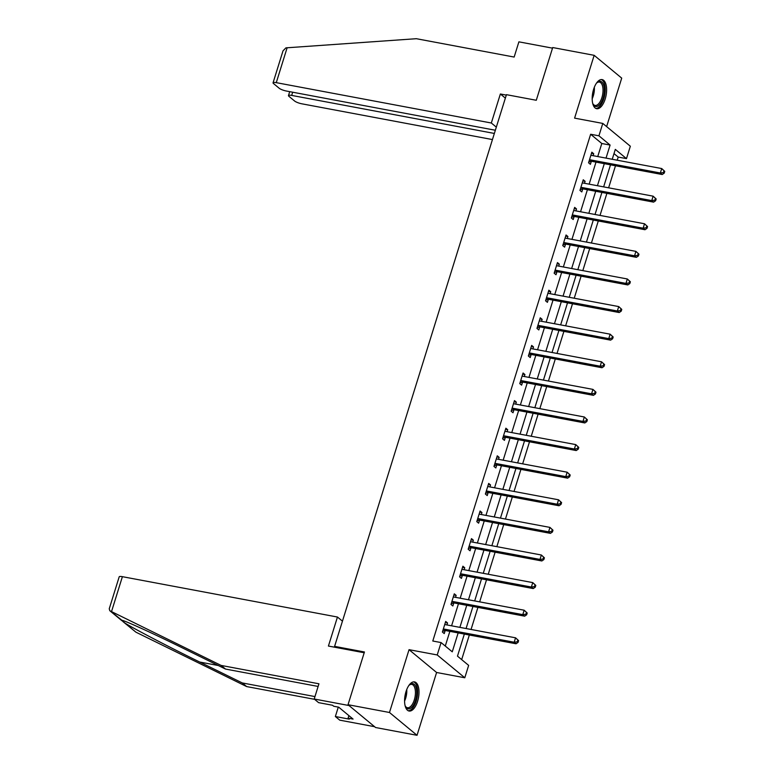 <?xml version="1.0" encoding="UTF-8"?>
<svg xmlns="http://www.w3.org/2000/svg" width="774" height="774" viewBox="0 0 774 774"><rect width="100%" height="100%" fill="white"/><g stroke="black" fill="none" stroke-linecap="round" stroke-linejoin="round"><path stroke-width="1.16" d="M417.602 701.273A14.812 6.811 100.6 0 0 414.525 681.904A14.812 6.811 100.6 0 0 405.992 691.656A14.812 6.811 100.6 0 0 409.069 711.025A14.812 6.811 100.6 0 0 417.602 701.273M605.21 98.966A14.812 6.811 100.6 0 0 602.133 79.596A14.812 6.811 100.6 0 0 593.59 89.349A14.812 6.811 100.6 0 0 596.667 108.718A14.812 6.811 100.6 0 0 605.21 98.966M464.342 634.08L457.473 656.139L468.647 665.388L464.787 677.772L437.233 654.959L441.083 642.575L452.258 651.824L458.15 632.919M436.594 672.49L409.04 649.676L389.477 712.486L348.019 704.708L375.584 727.521L417.031 735.3L436.594 672.49L464.787 677.772M606.623 126.607L621.716 78.135L594.161 55.322L574.598 118.132L602.782 123.424L630.346 146.238L626.485 158.622L615.311 149.372L612.224 159.28M617.217 160.208L618.194 157.074L626.485 158.622M461.672 659.612L469.334 635.009M471.056 629.465L477.926 607.406M479.657 601.862L486.527 579.803M488.249 574.26L495.118 552.201M496.85 546.657L503.719 524.598M505.451 519.054L512.32 496.995M514.042 491.451L520.912 469.392M522.644 463.849L529.513 441.79M531.245 436.246L538.114 414.187M539.836 408.643L546.705 386.584M548.437 381.04L555.306 358.981M557.028 353.437L563.898 331.378M565.63 325.825L572.499 303.776M574.231 298.222L581.1 276.173M582.822 270.619L589.691 248.57M591.423 243.017L598.292 220.967M600.024 215.414L606.884 193.365M608.616 187.811L615.485 165.762M389.477 712.486L417.031 735.3M348.019 704.708L364.448 651.979L334.6 646.377L506.438 94.67L536.285 100.272L552.704 47.543L594.161 55.322M334.6 646.377L335.897 647.451M618.194 157.074L613.995 153.6M597.741 156.561L601.804 143.509L590.639 134.26L432.792 641.017L441.083 642.575M445.282 646.048L449.858 631.361M451.59 625.808L458.46 603.759M460.182 598.205L467.051 576.156M468.783 570.602L475.652 548.553M477.374 543L484.243 520.95M485.975 515.397L492.844 493.348M494.576 487.794L501.446 465.745M503.168 460.191L510.037 438.142M511.769 432.589L518.638 410.539M520.37 404.986L527.239 382.927M528.961 377.383L535.831 355.324M537.562 349.78L544.432 327.721M546.154 322.178L553.023 300.118M554.755 294.575L561.624 272.516M563.356 266.972L570.225 244.913M571.947 239.369L578.817 217.31M580.548 211.766L587.418 189.707M589.149 184.164L596.009 162.105M593.097 155.69L593.706 153.716L591.849 152.178L588.54 162.792L590.398 164.33L591.297 161.466M584.496 183.293L585.115 181.319L583.248 179.781L579.939 190.394L581.806 191.933L582.696 189.069M575.904 210.896L576.514 208.922L574.656 207.384L571.347 217.997L573.205 219.535L574.095 216.672M567.303 238.498L567.913 236.525L566.055 234.986L562.746 245.6L564.614 247.138L565.504 244.274M558.702 266.101L559.321 264.127L557.454 262.589L554.155 273.203L556.013 274.741L556.903 271.877M550.111 293.704L550.72 291.73L548.863 290.192L545.554 300.805L547.411 302.344L548.311 299.48M541.51 321.307L542.129 319.333L540.262 317.795L536.953 328.408L538.82 329.947L539.71 327.083M532.918 348.91L533.528 346.936L531.661 345.398L528.361 356.011L530.219 357.549L531.109 354.686M524.317 376.512L524.927 374.539L523.069 373L519.76 383.614L521.628 385.152L522.518 382.288M515.716 404.115L516.335 402.141L514.468 400.603L511.159 411.217L513.027 412.755L513.917 409.891M507.125 431.718L507.734 429.744L505.877 428.206L502.568 438.819L504.425 440.358L505.325 437.494M498.524 459.321L499.133 457.347L497.276 455.809L493.967 466.422L495.834 467.96L496.724 465.097M489.923 486.923L490.542 484.95L488.675 483.411L485.375 494.025L487.233 495.573L488.123 492.699M481.331 514.526L481.941 512.552L480.083 511.014L476.774 521.628L478.632 523.176L479.532 520.312M472.73 542.129L473.349 540.155L471.482 538.617L468.173 549.23L470.041 550.778L470.931 547.915M464.139 569.732L464.748 567.758L462.891 566.22L459.582 576.833L461.439 578.381L462.33 575.517M455.538 597.335L456.147 595.361L454.29 593.822L450.981 604.436L452.848 605.984L453.738 603.12M446.937 624.937L447.556 622.964L445.689 621.425L442.389 632.039L444.247 633.587L445.137 630.723M409.04 649.676L437.233 654.959M590.639 134.26L598.931 135.808L602.782 123.424M610.502 164.823L603.633 186.882M601.901 192.426L595.032 214.485M593.31 220.029L586.44 242.088M584.709 247.632L577.839 269.691M576.108 275.234L569.238 297.293M567.516 302.837L560.647 324.896M558.915 330.44L552.046 352.499M550.314 358.043L543.445 380.102M541.723 385.646L534.853 407.704M533.122 413.248L526.252 435.307M524.53 440.861L517.661 462.91M515.929 468.464L509.06 490.513M507.328 496.066L500.459 518.116M498.737 523.669L491.867 545.718M490.136 551.272L483.266 573.321M481.534 578.875L474.675 600.924M472.943 606.477L466.074 628.527M606.032 158.109L610.096 145.057L598.931 135.808M459.882 627.366L466.741 605.316M468.473 599.763L475.342 577.704M477.074 572.16L483.944 550.101M485.666 544.557L492.535 522.498M494.267 516.955L501.136 494.896M502.868 489.352L509.737 467.293M511.459 461.749L518.328 439.69M520.06 434.146L526.93 412.087M528.652 406.543L535.521 384.484M537.253 378.941L544.122 356.882M545.854 351.338L552.723 329.279M554.445 323.735L561.314 301.676M563.046 296.132L569.916 274.073M571.647 268.53L578.517 246.471M580.239 240.927L587.108 218.868M588.84 213.314L595.709 191.265M597.431 185.712L604.301 163.662M601.804 143.509L610.096 145.057M591.5 153.3L593.706 153.716M582.899 180.903L585.115 181.319M574.298 208.506L576.514 208.922M565.707 236.109L567.913 236.525M557.106 263.711L559.321 264.127M548.505 291.314L550.72 291.73M539.913 318.917L542.129 319.333M531.312 346.52L533.528 346.936M522.721 374.123L524.927 374.539M514.12 401.725L516.335 402.141M505.519 429.328L507.734 429.744M496.927 456.931L499.133 457.347M488.326 484.534L490.542 484.95M479.735 512.136L481.941 512.552M471.134 539.739L473.349 540.155M462.533 567.342L464.748 567.758M453.941 594.945L456.147 595.361M445.34 622.548L447.556 622.964M590.369 159.86L592.226 161.398L662.205 174.527L660.338 172.989L590.369 159.86A1.896 1.635 -50.4 0 0 589.711 159.87L589.43 159.928M663.473 172.525L660.338 172.989L661.722 168.558L664.76 171.373L664.015 170.754L663.473 172.525L664.218 173.144L664.76 171.373M590.959 155.042L591.162 155.187A1.896 1.635 -50.4 0 0 591.742 155.429L661.722 168.558L664.015 170.754M592.226 161.398A1.896 1.635 -50.4 0 0 591.568 161.408L588.782 161.998M662.205 174.527L664.218 173.144M596.357 83.321A12.819 5.892 -79.4 0 1 597.102 82.557A12.819 5.892 -79.4 0 1 604.281 91.535A12.819 5.892 -79.4 0 1 599.695 104.587A12.819 5.892 -79.4 0 1 593.048 104.132A12.819 5.892 -79.4 0 1 592.632 103.145M592.826 103.639A11.871 5.457 100.6 0 0 595.051 105.419A11.871 5.457 100.6 0 0 602.994 91.555A11.871 5.457 100.6 0 0 599.434 82.083A11.871 5.457 100.6 0 0 596.715 82.934M595.806 108.428A14.725 6.763 100.6 0 0 605.2 91.187A14.725 6.763 100.6 0 0 601.224 79.558M408.759 685.629A12.819 5.892 -79.4 0 1 409.504 684.874A12.819 5.892 -79.4 0 1 416.683 693.852A12.819 5.892 -79.4 0 1 412.097 706.904A12.819 5.892 -79.4 0 1 405.45 706.439A12.819 5.892 -79.4 0 1 405.034 705.462M405.228 705.956A11.871 5.457 100.6 0 0 407.453 707.726A11.871 5.457 100.6 0 0 415.396 693.872A11.871 5.457 100.6 0 0 411.836 684.39A11.871 5.457 100.6 0 0 409.117 685.242M408.208 710.735A14.725 6.763 100.6 0 0 417.602 693.504A14.725 6.763 100.6 0 0 413.626 681.865M506.302 95.105L500.372 93.993L491.326 123.008L276.27 82.654A5.699 1.248 -162.7 0 0 273.058 82.808A5.699 1.248 -162.7 0 0 273.532 83.563L279.191 88.255A5.699 1.248 -162.7 0 0 286.399 91.032L495.36 130.245M491.326 123.008L496.327 127.139M273.058 82.808L283.013 50.842L285.925 47.862L416.325 38.7L514.149 57.053L518.89 41.844L552.52 48.152M292.678 92.212L291.682 95.415A5.699 1.248 -162.7 0 0 288.479 95.57A5.699 1.248 -162.7 0 0 288.944 96.334L294.604 101.017A5.699 1.248 -162.7 0 0 301.812 103.803L492.448 139.572M291.682 95.415L494.363 133.447M500.372 93.993L505.364 98.124M111.514 611.605L109.802 610.705L109.24 608.79L119.186 576.833A5.699 1.248 17.3 0 1 122.398 576.678L111.514 611.605L221.112 665.427L318.946 683.79L314.205 699.009L349.026 705.54L374.577 726.689L339.757 720.159L335.355 716.521L349.287 719.133L348.097 718.146L353.07 719.075L338.693 707.175L333.72 706.246L332.53 705.259L318.598 702.647L314.205 699.009M318.124 686.451L225.515 669.065L182.925 648.157C152.449 633.113 121.924 619.248 121.576 620.293L124.817 622.983C132.422 627.937 169.67 647.364 199.692 662.031L242.272 682.939L314.96 696.581M121.963 620.342L110.489 611.121M225.515 669.065L221.112 665.427M338.296 707.097L335.355 716.521M122.94 621.58L135.905 632.164L246.664 686.577L242.272 682.939M246.664 686.577L314.592 699.328M342.456 621.164L337.454 617.033L122.398 576.678M364.206 652.763L328.418 646.048L337.454 617.033M348.881 715.611L348.097 718.146M581.767 187.463L583.635 189.001L653.604 202.13L651.747 200.592L581.767 187.463A1.896 1.635 -50.4 0 0 581.11 187.472L580.839 187.531M654.872 200.127L651.747 200.592L653.121 196.17L656.168 198.976L655.423 198.357L654.872 200.127L655.617 200.747L656.168 198.976M582.358 182.645L582.57 182.79A1.896 1.635 -50.4 0 0 583.151 183.032L653.121 196.17L655.423 198.357M583.635 189.001A1.896 1.635 -50.4 0 0 582.977 189.011L580.19 189.601M653.604 202.13L655.617 200.747M573.176 215.066L575.034 216.604L645.003 229.733L643.146 228.195L573.176 215.066A1.896 1.635 -50.4 0 0 572.518 215.075L572.238 215.133M646.271 227.73L643.146 228.195L644.519 223.773L647.567 226.579L646.822 225.96L646.271 227.73L647.016 228.349L647.567 226.579M573.757 210.247L573.969 210.393A1.896 1.635 -50.4 0 0 574.55 210.634L644.519 223.773L646.822 225.96M575.034 216.604A1.896 1.635 -50.4 0 0 574.376 216.614L571.589 217.213M645.003 229.733L647.016 228.349M564.575 242.668L566.433 244.207L636.412 257.336L634.545 255.797L564.575 242.668A1.896 1.635 -50.4 0 0 563.917 242.678L563.636 242.736M637.679 255.333L634.545 255.797L635.928 251.376L638.976 254.182L638.231 253.562L637.679 255.333L638.424 255.952L638.976 254.182M565.165 237.85L565.378 237.995A1.896 1.635 -50.4 0 0 565.949 238.237L635.928 251.376L638.231 253.562M566.433 244.207A1.896 1.635 -50.4 0 0 565.775 244.216L562.998 244.816M636.412 257.336L638.424 255.952M555.974 270.271L557.841 271.809L627.811 284.938L625.953 283.4L555.974 270.271A1.896 1.635 -50.4 0 0 555.316 270.281L555.045 270.339M629.078 282.936L625.953 283.4L627.327 278.979L630.375 281.784L629.63 281.165L629.078 282.936L629.823 283.555L630.375 281.784M556.564 265.453L556.777 265.598A1.896 1.635 -50.4 0 0 557.357 265.84L627.327 278.979L629.63 281.165M557.841 271.809A1.896 1.635 -50.4 0 0 557.183 271.819L554.397 272.419M627.811 284.938L629.823 283.555M547.382 297.874L549.24 299.412L619.219 312.541L617.352 311.003L547.382 297.874A1.896 1.635 -50.4 0 0 546.725 297.884L546.444 297.942M620.477 310.538L617.352 311.003L618.736 306.581L621.774 309.387L621.029 308.768L620.477 310.538L621.222 311.158L621.774 309.387M547.973 293.056L548.176 293.201A1.896 1.635 -50.4 0 0 548.756 293.443L618.736 306.581L621.029 308.768M549.24 299.412A1.896 1.635 -50.4 0 0 548.582 299.422L545.796 300.022M619.219 312.541L621.222 311.158M538.781 325.477L540.649 327.015L610.618 340.144L608.761 338.606L538.781 325.477A1.896 1.635 -50.4 0 0 538.124 325.486L537.853 325.544M611.886 338.141L608.761 338.606L610.135 334.184L613.182 336.99L612.437 336.371L611.886 338.141L612.631 338.76L613.182 336.99M539.372 320.659L539.584 320.804A1.896 1.635 -50.4 0 0 540.165 321.046L610.135 334.184L612.437 336.371M540.649 327.015A1.896 1.635 -50.4 0 0 539.981 327.025L537.204 327.625M610.618 340.144L612.631 338.76M530.19 353.079L532.048 354.618L602.017 367.747L600.16 366.208L530.19 353.079A1.896 1.635 -50.4 0 0 529.522 353.089L529.252 353.147M603.285 365.744L600.16 366.208L601.533 361.787L604.581 364.593L603.836 363.974L603.285 365.744L604.03 366.363L604.581 364.593M530.771 348.261L530.983 348.406A1.896 1.635 -50.4 0 0 531.564 348.658L601.533 361.787L603.836 363.974M532.048 354.618A1.896 1.635 -50.4 0 0 531.39 354.627L528.603 355.227M602.017 367.747L604.03 366.363M521.589 380.682L523.447 382.221L593.426 395.35L591.559 393.811L521.589 380.682A1.896 1.635 -50.4 0 0 520.931 380.692L520.65 380.75M594.693 393.347L591.559 393.811L592.942 389.39L595.99 392.195L595.245 391.576L594.693 393.347L595.438 393.966L595.99 392.195M522.179 375.864L522.382 376.009A1.896 1.635 -50.4 0 0 522.963 376.261L592.942 389.39L595.245 391.576M523.447 382.221A1.896 1.635 -50.4 0 0 522.789 382.23L520.002 382.83M593.426 395.35L595.438 393.966M512.988 408.285L514.855 409.823L584.825 422.952L582.967 421.414L512.988 408.285A1.896 1.635 -50.4 0 0 512.33 408.295L512.059 408.353M586.092 420.95L582.967 421.414L584.341 416.993L587.389 419.798L586.644 419.189L586.092 420.95L586.837 421.569L587.389 419.798M513.578 403.467L513.791 403.612A1.896 1.635 -50.4 0 0 514.371 403.864L584.341 416.993L586.644 419.189M514.855 409.823A1.896 1.635 -50.4 0 0 514.197 409.833L511.411 410.433M584.825 422.952L586.837 421.569M504.396 435.888L506.254 437.426L576.233 450.555L574.366 449.017L504.396 435.888A1.896 1.635 -50.4 0 0 503.739 435.897L503.458 435.956M577.491 448.552L574.366 449.017L575.74 444.595L578.788 447.401L578.043 446.792L577.491 448.552L578.236 449.172L578.788 447.401M504.977 431.07L505.19 431.215A1.896 1.635 -50.4 0 0 505.77 431.466L575.74 444.595L578.043 446.792M506.254 437.426A1.896 1.635 -50.4 0 0 505.596 437.436L502.81 438.036M576.233 450.555L578.236 449.172M495.795 463.491L497.653 465.029L567.632 478.158L565.765 476.62L495.795 463.491A1.896 1.635 -50.4 0 0 495.137 463.5L494.857 463.558M568.9 476.155L565.765 476.62L567.149 472.198L570.196 475.004L569.451 474.394L568.9 476.155L569.645 476.774L570.196 475.004M496.386 458.672L496.598 458.818A1.896 1.635 -50.4 0 0 497.169 459.069L567.149 472.198L569.451 474.394M497.653 465.029A1.896 1.635 -50.4 0 0 496.995 465.039L494.218 465.638M567.632 478.158L569.645 476.774M487.194 491.093L489.062 492.632L559.031 505.761L557.174 504.222L487.194 491.093A1.896 1.635 -50.4 0 0 486.536 491.103L486.266 491.161M560.299 503.758L557.174 504.222L558.547 499.801L561.595 502.607L560.85 501.997L560.299 503.758L561.044 504.377L561.595 502.607M487.784 486.275L487.997 486.42A1.896 1.635 -50.4 0 0 488.578 486.672L558.547 499.801L560.85 501.997M489.062 492.632A1.896 1.635 -50.4 0 0 488.404 492.641L485.617 493.241M559.031 505.761L561.044 504.377M478.603 518.696L480.461 520.234L550.44 533.363L548.572 531.825L478.603 518.696A1.896 1.635 -50.4 0 0 477.945 518.706L477.664 518.764M551.698 531.37L548.572 531.825L549.956 527.404L552.994 530.209L552.249 529.6L551.698 531.37L552.442 531.98L552.994 530.209M479.193 513.878L479.396 514.023A1.896 1.635 -50.4 0 0 479.977 514.275L549.956 527.404L552.249 529.6M480.461 520.234A1.896 1.635 -50.4 0 0 479.803 520.244L477.016 520.844M550.44 533.363L552.442 531.98M470.002 546.299L471.869 547.837L541.839 560.966L539.981 559.428L470.002 546.299A1.896 1.635 -50.4 0 0 469.344 546.309L469.073 546.367M543.106 558.973L539.981 559.428L541.355 555.006L544.403 557.812L543.658 557.203L543.106 558.973L543.851 559.583L544.403 557.812M470.592 541.481L470.805 541.626A1.896 1.635 -50.4 0 0 471.385 541.877L541.355 555.006L543.658 557.203M471.869 547.837A1.896 1.635 -50.4 0 0 471.211 547.847L468.425 548.447M541.839 560.966L543.851 559.583M461.41 573.902L463.268 575.44L533.238 588.569L531.38 587.031L461.41 573.902A1.896 1.635 -50.4 0 0 460.743 573.911L460.472 573.969M534.505 586.576L531.38 587.031L532.754 582.609L535.801 585.415L535.057 584.805L534.505 586.576L535.25 587.185L535.801 585.415M461.991 569.084L462.204 569.238A1.896 1.635 -50.4 0 0 462.784 569.48L532.754 582.609L535.057 584.805M463.268 575.44A1.896 1.635 -50.4 0 0 462.61 575.45L459.824 576.049M533.238 588.569L535.25 587.185M452.809 601.504L454.667 603.043L524.646 616.172L522.779 614.633L452.809 601.504A1.896 1.635 -50.4 0 0 452.151 601.514L451.871 601.572M525.914 614.179L522.779 614.633L524.162 610.212L527.21 613.018L526.465 612.408L525.914 614.179L526.659 614.788L527.21 613.018M453.4 596.686L453.603 596.841A1.896 1.635 -50.4 0 0 454.183 597.083L524.162 610.212L526.465 612.408M454.667 603.043A1.896 1.635 -50.4 0 0 454.009 603.062L451.223 603.652M524.646 616.172L526.659 614.788M444.208 629.107L446.076 630.646L516.045 643.774L514.188 642.236L444.208 629.107A1.896 1.635 -50.4 0 0 443.55 629.117L443.279 629.175M517.313 641.781L514.188 642.236L515.561 637.815L518.609 640.62L517.864 640.011L517.313 641.781L518.058 642.391L518.609 640.62M444.798 624.289L445.011 624.444A1.896 1.635 -50.4 0 0 445.592 624.686L515.561 637.815L517.864 640.011M446.076 630.646A1.896 1.635 -50.4 0 0 445.418 630.665L442.631 631.255M516.045 643.774L518.058 642.391M589.711 159.87L591.568 161.408M594.345 87.22A11.871 5.457 -79.4 0 1 594.355 89.939A11.871 5.457 -79.4 0 1 592.168 98.791M592.323 95.589A11.484 5.273 100.6 0 0 593.319 90.258M406.747 689.528A11.871 5.457 -79.4 0 1 406.756 692.246A11.871 5.457 -79.4 0 1 404.57 701.099M404.715 697.896A11.484 5.273 100.6 0 0 405.721 692.566M287.144 47.727L276.27 82.654M124.817 622.983L135.905 632.164M218.278 665.514L199.692 662.031M581.11 187.472L582.977 189.011M572.518 215.075L574.376 216.614M563.917 242.678L565.775 244.216M555.316 270.281L557.183 271.819M546.725 297.884L548.582 299.422M538.124 325.486L539.981 327.025M529.522 353.089L531.39 354.627M520.931 380.692L522.789 382.23M512.33 408.295L514.197 409.833M503.739 435.897L505.596 437.436M495.137 463.5L496.995 465.039M486.536 491.103L488.404 492.641M477.945 518.706L479.803 520.244M469.344 546.309L471.211 547.847M460.743 573.911L462.61 575.45M452.151 601.514L454.009 603.062M443.55 629.117L445.418 630.665M288.479 95.57L289.699 91.651M121.866 620.69L109.802 610.705"/></g></svg>
